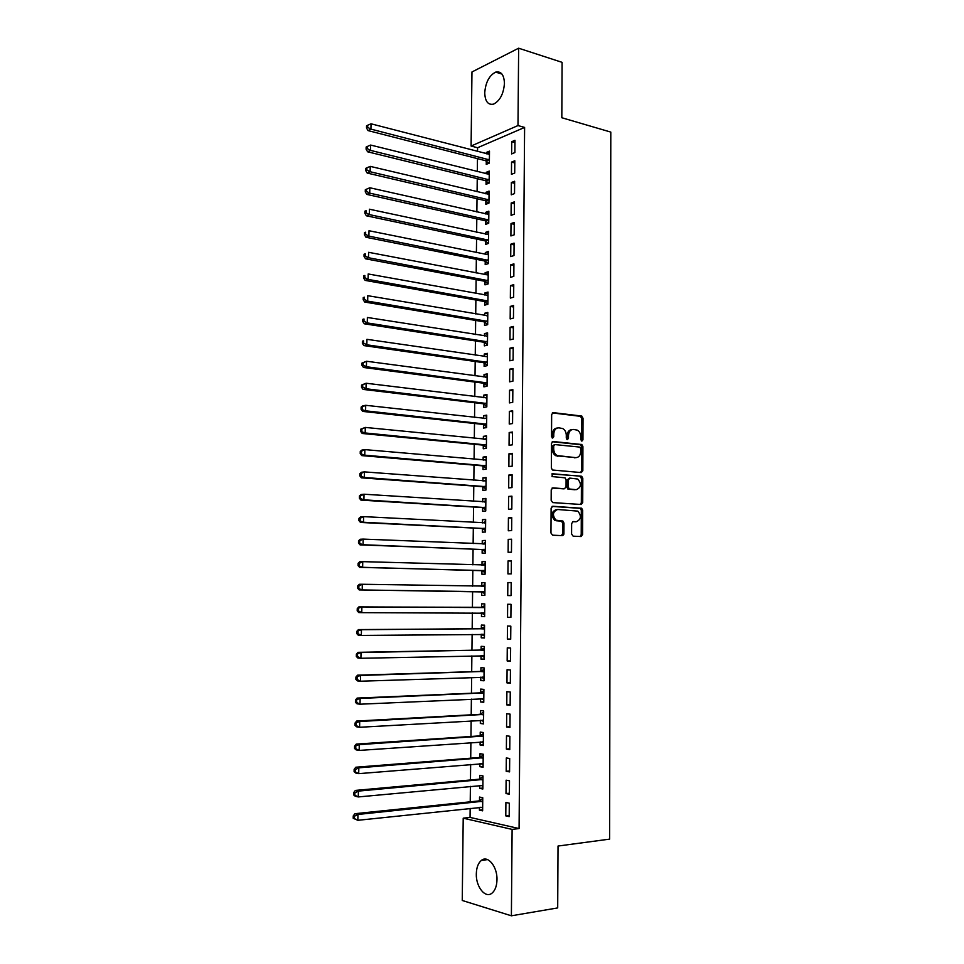 <?xml version="1.0" encoding="UTF-8"?>
<svg xmlns="http://www.w3.org/2000/svg" width="964" height="964" viewBox="0 0 964 964"><rect width="100%" height="100%" fill="white"/><g stroke="black" fill="none" stroke-linecap="round" stroke-linejoin="round"><path stroke-width="1.45" d="M581.858 441.126L582.943 439.825L583.027 418.219L581.485 416.014L553.264 412.64L551.649 414.52L551.529 436.511L552.637 438.078L553.758 436.752L553.782 433.896C554.119 429.92 555.818 427.908 558.903 427.847L562.699 428.534C564.964 429.848 566.169 432.089 566.29 435.234L566.278 438.066L567.374 439.62L568.483 438.295L568.495 435.475C568.82 431.523 570.495 429.522 573.52 429.462L577.231 430.125C579.472 431.426 580.665 433.643 580.798 436.788L580.786 439.596L581.858 441.126M581.316 440.885L581.641 418.436L580.509 416.34L552.336 412.917M552.119 437.861L552.408 434.089L553.782 433.896M566.844 439.379L567.121 435.668L568.495 435.475M476.312 873.878C476.505 867.576 478.168 863.105 481.337 860.442C487.76 854.875 497.4 866.491 496.99 879.698C496.809 885.964 495.159 890.435 492.05 893.11C485.434 898.87 475.842 886.892 476.312 873.878M484.735 92.869C485.567 82.398 489.206 75.481 495.665 72.119C501.111 71.023 504.039 74.77 504.449 83.362C503.606 93.821 500.003 100.738 493.628 104.1C488.073 105.257 485.121 101.509 484.735 92.869M571.58 534.008L573.146 536.165L581.039 536.538L582.605 534.55L582.69 510.245L581.69 508.257L552.721 506.257L551.107 508.245L550.962 532.996L552.565 535.177L562.325 535.647L563.916 533.634L563.976 523.103L562.988 521.114L555.975 520.162C552.131 515.222 552.685 511.667 557.638 509.486L577.822 511.125C581.666 515.957 581.159 519.5 576.303 521.717L573.206 521.548L571.628 523.524L571.58 534.008M470.155 808.35L470.058 817.412L519.078 828.558L524.609 127.429L517.993 125.561L471.095 146.034L471.962 71.963L518.644 48.2L517.993 125.561M519.078 828.558L512.113 829.401L511.39 915.8L462.25 900.472L463.214 818.171L512.113 829.401M518.644 48.2L562.096 62.347L561.819 117.741L610.802 132.092L609.622 839.126L558.023 846.043L557.698 907.919L511.39 915.8M581.28 472.589L582.834 470.673L582.919 446.597L581.834 444.524L553.095 441.5L551.48 443.404L551.348 467.938L552.408 469.998L581.28 472.589M582.81 478.349L582.714 502.545L581.159 504.485L552.746 502.593L551.155 500.388L551.215 489.833L552.83 487.868L564.458 488.748L566.049 486.796L566.085 479.867L565.037 477.831L552.035 476.565L552.432 473.758L581.762 476.324L582.81 478.349L581.425 478.481L581.328 502.642L582.714 502.545M505.992 793.553L509.378 794.228L509.498 780.804L506.112 780.189L505.992 793.553L509.39 793.215M479.662 785.491L479.626 788.371L482.856 789.01L482.988 775.936L479.771 775.345L479.735 778.852M506.377 749.088L509.763 749.606L509.872 736.279L506.498 735.797L506.377 749.088L509.763 748.835M480.12 741.967L480.096 745.039L483.301 745.534L483.434 732.544L480.229 732.086L480.193 735.58M506.775 704.889L510.137 705.274L510.257 692.019L506.883 691.682L506.775 704.889L510.149 704.72M480.578 698.695L480.554 701.961L483.759 702.322L483.892 689.405L480.687 689.079L480.65 692.55M507.16 660.967L510.522 661.196L510.631 648.025L507.269 647.832L507.16 660.967L510.522 660.882M484.217 657.243L481.036 655.677L481 659.135L484.205 659.364L484.338 646.519L481.144 646.338L481.096 649.784M507.546 617.297L510.896 617.394L511.004 604.308L507.654 604.259L507.546 617.297L510.896 617.297M481.494 613.128L481.458 616.562L484.639 616.659L484.772 603.898L481.59 603.838L481.554 607.272M511.378 560.855L508.04 560.94L507.92 573.905L511.269 573.857L511.378 560.855M481.94 570.833L481.904 574.243L485.085 574.207L485.217 561.518L482.036 561.602L482 565.012M511.751 517.656L508.414 517.873L508.305 530.766L511.643 530.586L511.751 517.656M482.386 528.778L482.349 532.176L485.531 532.008L485.651 519.391L482.482 519.608L482.446 522.898M512.113 474.722L508.799 475.083L508.679 487.892L512.005 487.579L512.113 474.722M482.831 486.977L482.795 490.351L485.964 490.049L486.097 477.517L482.928 477.855L482.892 480.928M512.487 432.041L509.173 432.535L509.052 445.272L512.378 444.826L512.487 432.041M483.277 445.416L483.241 448.766L486.398 448.344L486.519 435.885L483.374 436.343L483.338 439.198M512.848 389.625L509.546 390.239L509.426 402.904L512.74 402.325L512.848 389.625M483.711 404.097L483.675 407.435L486.82 406.88L486.953 394.493L483.808 395.083L483.783 397.71M513.21 347.45L509.908 348.209L509.799 360.789L513.101 360.078L513.21 347.45M484.145 363.018L484.109 366.332L487.254 365.657L487.386 353.342L484.241 354.053L484.217 356.475M513.571 305.528L510.281 306.419L510.173 318.927L513.463 318.084L513.571 305.528M484.579 322.181L484.543 325.471L487.676 324.675L487.808 312.42L484.675 313.264L484.651 315.469M513.92 263.859L510.643 264.871L510.534 277.307L513.824 276.343L513.92 263.859M485.013 281.572L484.976 284.85L488.109 283.934L488.23 271.752L485.109 272.716L485.085 274.704M514.282 222.443L511.004 223.576L510.896 235.939L514.173 234.842L514.282 222.443M488.615 234.577L369.417 209.212L369.32 214.586L366.368 215.791L484.711 240.783L488.531 243.386L488.652 231.312L485.531 232.384L485.519 234.168M485.446 241.205L485.41 244.458L488.531 243.422M514.631 181.256L511.366 182.521L511.257 194.812L514.523 193.583L514.631 181.256M485.868 201.066L485.832 204.308L488.941 203.139L489.073 191.101L485.964 192.294L485.94 193.872M514.981 140.322L511.727 141.696L511.619 153.927L514.884 152.577L514.981 140.322M486.29 161.157L486.254 164.374L489.363 163.097L489.483 151.131L486.386 152.445L486.374 153.818M524.609 127.429L477.59 147.733L477.554 151.517M477.469 158.626L477.325 171.616M477.24 178.653L477.096 191.776M477.011 198.729L476.867 211.996M476.794 218.864L476.638 232.264M476.565 239.06L476.409 252.604M476.337 259.316L476.18 272.993M476.108 279.632L475.951 293.442M475.879 299.997L475.722 313.963M475.65 320.434L475.493 334.532M475.421 340.919L475.252 355.162M475.18 361.476L475.023 375.852M474.951 382.081L474.794 396.614M474.722 402.747L474.553 417.424M474.493 423.485L474.324 438.295M474.252 444.271L474.083 459.238M474.023 465.13L473.854 480.241M473.782 486.037L473.613 501.292M473.541 507.016L473.372 522.428M473.312 528.055L473.131 543.612M473.071 549.155L472.89 564.856M472.83 570.314L472.661 586.172M472.601 591.547L472.42 607.501M472.36 612.899L472.179 628.841M472.119 634.36L471.938 650.242M471.866 655.881L471.697 671.703M471.625 677.463L471.456 693.224M471.384 699.117L471.203 714.818M471.143 720.831L470.962 736.472M470.89 742.605L470.721 758.198M470.649 764.452L470.468 779.984M470.408 786.371L470.227 801.831M486.085 181.075L486.049 184.305L489.158 183.088L489.278 171.086L486.169 172.339L486.157 173.821M514.812 160.759L511.547 162.085L511.438 174.339L514.704 173.05L514.812 160.759M485.651 221.105L485.615 224.347L488.736 223.25L488.856 211.176L485.748 212.321L485.736 213.996M514.463 201.825L511.185 203.018L511.077 215.346L514.354 214.189L514.463 201.825M485.229 261.365L485.193 264.63L488.314 263.642L488.447 251.496L485.326 252.52L485.302 254.412M514.101 243.121L510.824 244.193L510.715 256.593L513.993 255.556L514.101 243.121M484.796 301.853L484.759 305.13L487.892 304.275L488.025 292.056L484.892 292.96L484.868 295.056M513.752 284.669L510.462 285.609L510.354 298.081L513.643 297.177L513.752 284.669M484.362 342.569L484.326 345.871L487.471 345.136L487.591 332.857L484.458 333.628L484.434 335.942M513.39 326.459L510.101 327.278L509.98 339.822L513.282 339.051L513.39 326.459M483.928 383.527L483.892 386.853L487.037 386.239L487.169 373.887L484.024 374.538L484 377.057M513.029 368.501L509.727 369.188L509.619 381.816L512.92 381.166L513.029 368.501M483.494 424.726L483.458 428.076L486.615 427.582L486.736 415.159L483.591 415.677L483.554 418.424M512.667 410.797L509.353 411.363L509.245 424.052L512.559 423.533L512.667 410.797M483.048 466.166L483.012 469.528L486.181 469.167L486.314 456.671L483.145 457.069L483.121 460.033M512.306 453.345L508.98 453.779L508.872 466.552L512.197 466.166L512.306 453.345M482.615 507.847L482.578 511.233L485.748 510.992L485.88 498.424L482.711 498.701L482.675 501.883M511.932 496.159L508.606 496.448L508.498 509.293L511.824 509.052L511.932 496.159M482.169 549.781L482.133 553.179L485.302 553.071L485.434 540.418L482.265 540.575L482.229 543.973M511.571 539.225L508.233 539.37L508.112 552.3L511.45 552.191L511.571 539.225M481.711 591.956L481.675 595.378L484.868 595.403L485 582.678L481.819 582.69L481.783 586.112M511.197 582.545L507.847 582.569L507.727 595.571L511.077 595.595L511.197 582.545M481.265 634.372L481.229 637.819L484.422 637.975L484.555 625.178L481.361 625.058L481.325 628.504M507.353 639.096L510.703 639.265L510.824 626.142L507.462 626.01L507.353 639.096L510.715 639.06M480.807 677.15L480.771 680.512L483.976 680.801L484.109 667.932L480.916 667.678L480.879 671.137M506.968 682.898L510.33 683.199L510.45 669.992L507.076 669.727L506.968 682.898L510.33 682.765M480.349 720.301L480.325 723.47L483.53 723.892L483.663 710.938L480.458 710.552L480.421 714.035M506.57 726.952L509.956 727.41L510.064 714.119L506.69 713.709L506.57 726.952L509.956 726.748M479.891 763.693L479.855 766.669L483.084 767.236L483.217 754.21L480 753.679L479.964 757.186M506.184 771.284L509.57 771.887L509.691 758.511L506.305 757.957L506.184 771.284L509.582 770.995M479.433 807.362L479.397 810.134L482.627 810.845L482.759 797.734L479.542 797.071L479.506 800.59M505.787 815.893L509.185 816.629L509.305 803.181L505.907 802.482L505.787 815.893L509.197 815.508M563.446 535.092L562.157 535.032M470.058 817.412L463.214 818.171M477.59 147.733L471.095 146.034M486.386 152.445L489.459 153.24M511.727 141.696L514.969 142.576M486.169 172.339L489.254 173.11M511.547 162.085L514.788 162.916M485.964 192.294L489.049 193.041M511.366 182.521L514.619 183.317M485.748 212.321L488.844 213.02M511.185 203.018L514.439 203.778M485.531 232.384L488.64 233.059M511.004 223.576L514.27 224.299M485.326 252.52L488.423 253.158M510.824 244.193L514.089 244.88M485.109 272.716L488.218 273.306M510.643 264.871L513.908 265.522M484.892 292.96L488.001 293.526M510.462 285.609L513.74 286.224M484.675 313.264L487.796 313.794M510.281 306.419L513.559 306.998M484.458 333.628L487.579 334.122M510.101 327.278L513.378 327.82M484.241 354.053L487.374 354.511M509.908 348.209L513.197 348.703M484.024 374.538L487.157 374.96M509.727 369.188L513.017 369.658M483.808 395.083L486.941 395.469M509.546 390.239L512.836 390.673M483.591 415.677L486.736 416.038M509.353 411.363L512.655 411.749M483.374 436.343L486.519 436.668M509.173 432.535L512.474 432.884M483.145 457.069L486.302 457.346M508.98 453.779L512.294 454.08M482.928 477.855L486.085 478.096M508.799 475.083L512.113 475.348M482.711 498.701L485.868 498.906M508.606 496.448L511.932 496.677M482.482 519.608L485.651 519.777M508.414 517.873L511.751 518.066M482.265 540.575L485.434 540.708M508.233 539.37L511.559 539.527M482.036 561.602L485.217 561.699M508.04 560.94L511.378 561.048M481.819 582.69L485 582.75M507.847 582.569L511.197 582.63M481.458 616.562L484.651 616.562M481.229 637.819L484.422 637.782M481 659.135L484.205 659.063M480.771 680.512L483.976 680.403M480.554 701.961L483.759 701.804M480.325 723.47L483.53 723.277M480.096 745.039L483.313 744.811M479.855 766.669L483.084 766.404M479.626 788.371L482.868 788.058M479.397 810.134L482.639 809.784M571.905 429.643C569.001 429.86 567.41 431.872 567.121 435.668M557.24 428.028C554.312 428.269 552.709 430.281 552.408 434.089M580.653 472.541L581.449 470.818L581.533 446.766L580.448 444.705L552.239 441.729M580.75 448.622L579.677 447.079L554.842 444.573L553.71 445.91L553.697 448.923C553.806 452.02 554.975 454.237 557.168 455.562L575.749 457.647C578.762 457.526 580.424 455.514 580.738 451.574L580.75 448.622M554.445 444.633L552.336 446.091L553.71 445.91M575.833 457.647L555.794 455.731C553.601 454.393 552.444 452.188 552.324 449.091L552.336 446.091M580.436 504.437L581.328 502.642M552.095 488.049L563.47 488.832M551.794 473.963L581.268 476.168M576.352 489.64C581.256 487.435 581.714 483.904 577.749 479.048L569.869 478.108L568.29 480.048L568.254 486.965L569.29 488.989L575.99 489.676M569.447 478.144L566.904 480.18L568.29 480.048M574.966 489.76L567.904 489.11L566.88 487.085L566.904 480.18M581.425 478.481L579.882 476.312M575.641 521.765L572.604 521.669M556.252 509.594C551.3 511.764 550.757 515.306 554.601 520.247L557.578 520.668M561.494 535.598L562.542 533.694L562.59 523.187L561.602 521.199L556.192 520.753M580.195 536.502L581.22 534.61L581.304 510.342L580.304 508.353L552.059 506.401M489.447 154.348L371.032 123.802L370.935 129.116L368.007 130.586L485.446 160.675L489.049 163.229M367.67 127.344L367.718 125.224L366.549 125.814L366.501 127.935L367.67 127.344L370.935 129.116L489.399 159.867M367.718 125.224L371.032 123.802M368.007 130.586L366.501 127.935M489.242 174.327L370.634 145.058L370.538 150.384L367.597 151.794L485.241 180.605L488.917 183.184M367.272 148.613L367.308 146.48L366.139 147.058L366.091 149.179L367.272 148.613L370.538 150.384L489.182 179.846M367.308 146.48L370.634 145.058M367.597 151.794L366.091 149.179M489.037 194.342L370.224 166.374L370.128 171.725L367.188 173.062L485.025 200.596L488.784 203.199M366.862 169.953L366.898 167.82L365.73 168.363L365.681 170.495L366.862 169.953L370.128 171.725L488.977 199.885M366.898 167.82L370.224 166.374M367.188 173.062L365.681 170.495M488.832 214.43L369.827 187.763L369.718 193.125L366.778 194.391L484.808 220.648L488.664 223.274M366.453 191.354L366.489 189.209L365.32 189.727L365.272 191.872L366.453 191.354L369.718 193.125L488.772 219.997M366.489 189.209L369.827 187.763M366.778 194.391L365.272 191.872M366.031 212.827L366.079 210.682L364.898 211.164L364.862 213.309L366.031 212.827L369.32 214.586L488.555 240.144M364.898 211.164L366.079 210.682M366.368 215.791L364.862 213.309M488.411 254.773L369.007 230.733L368.911 236.12L365.959 237.265L484.374 260.919L488.314 263.521M365.621 234.36L365.657 232.203L364.488 232.661L364.44 234.818L365.621 234.36L368.911 236.12L488.35 260.364M364.488 232.661L365.657 232.203M365.959 237.265L364.44 234.818M488.194 275.029L368.597 252.315L368.501 257.725L365.549 258.798L484.157 281.151L488.109 283.705M365.211 255.966L365.248 253.797L364.067 254.231L364.031 256.4L365.211 255.966L368.501 257.725L488.133 280.645M364.067 254.231L365.248 253.797M365.549 258.798L364.031 256.4M487.989 295.358L368.188 273.969L368.091 279.391L365.139 280.391L483.94 301.431L487.892 303.949M487.989 295.249L487.266 295.478M364.79 277.632L364.838 275.463L363.657 275.873L363.609 278.042L364.79 277.632L368.091 279.391L487.929 300.973M363.657 275.873L364.838 275.463M365.139 280.391L363.609 278.042M487.772 315.734L367.778 295.695L367.67 301.13L364.717 302.057L483.723 321.771L487.688 324.253M487.772 315.529L486.832 315.843M364.368 299.37L364.416 297.189L363.235 297.575L363.199 299.744L364.368 299.37L367.67 301.13L487.712 321.373M363.235 297.575L364.416 297.189M364.717 302.057L363.199 299.744M487.567 336.159L367.368 317.469L367.26 322.928L364.308 323.796L483.506 342.172L487.471 344.606M487.567 335.87L486.422 336.255M363.958 321.169L363.994 318.988L362.813 319.337L362.777 321.518L363.958 321.169L367.26 322.928L487.507 341.822M362.813 319.337L363.994 318.988M364.308 323.796L362.777 321.518M487.35 356.656L366.947 339.328L366.85 344.799L363.886 345.594L483.289 362.633L487.266 365.031M487.35 356.258L486.001 356.728M363.536 343.051L363.573 340.858L362.392 341.184L362.356 343.365L363.536 343.051L366.85 344.799L487.29 362.331M362.392 341.184L363.573 340.858M363.886 345.594L362.356 343.365M487.133 377.213L366.537 361.247L366.428 366.742L363.464 367.465L483.072 383.142L487.049 385.504M487.145 376.707L485.591 377.273M363.115 364.982L363.151 362.789L361.97 363.079L361.934 365.272L363.115 364.982L366.428 366.742L487.073 382.901M361.97 363.079L366.537 361.247L363.151 362.789M363.464 367.465L361.934 365.272M486.916 397.831L366.115 383.238L366.019 388.745L363.042 389.396L482.856 403.723L486.832 406.049M486.928 397.228L485.169 397.891M362.693 386.998L362.729 384.793L361.548 385.058L361.512 387.263L362.693 386.998L366.019 388.745L486.856 403.53M361.548 385.058L366.115 383.238L362.729 384.793M363.042 389.396L361.512 387.263M486.7 418.509L365.705 405.302L365.597 410.821L362.621 411.399L482.627 424.365L486.615 426.642M486.712 417.798L484.747 418.557M362.271 409.073L362.307 406.856L361.126 407.097L361.078 409.302L365.597 410.821L486.651 424.22M361.126 407.097L362.729 405.892L365.705 405.302L362.307 406.856M362.621 411.399L361.078 409.302M486.495 439.235L365.284 427.426L365.175 432.969L362.199 433.475L482.41 445.067L486.41 447.296M486.495 438.427L484.326 439.295M361.837 431.221L361.886 429.004L360.693 429.209L360.657 431.426L365.175 432.969L486.434 444.982M360.693 429.209L365.284 427.426L361.886 429.004M362.199 433.475L360.657 431.426M486.278 460.033L364.862 449.622L364.754 455.177L361.777 455.611L482.193 465.817L486.193 468.022M486.278 459.117L483.904 460.105M361.416 453.429L361.464 451.212L360.271 451.393L360.223 453.61L364.754 455.177L486.218 465.793M360.271 451.393L361.886 450.08L364.862 449.622L361.464 451.212M361.777 455.611L360.223 453.61M486.061 480.891L364.44 471.89L364.332 477.469L361.355 477.831L481.964 486.639L485.977 488.796M486.073 479.879L483.482 480.976M360.994 475.722L361.03 473.481L359.837 473.637L359.801 475.867L364.332 477.469L486.001 486.663M359.837 473.637L361.464 472.264L364.44 471.89L361.03 473.481M361.355 477.831L359.801 475.867M485.844 501.81L364.018 494.219L363.91 499.822L360.922 500.111L481.747 507.522L485.76 509.631M485.856 500.69L483.06 501.907M360.56 498.075L360.608 495.833L359.415 495.954L359.367 498.195L363.91 499.822L485.784 507.606M359.415 495.954L361.03 494.532L364.018 494.219L360.608 495.833M360.922 500.111L359.367 498.195M563.783 534.478L562.482 534.225M563.892 534.02L562.542 533.779M485.615 522.789L363.585 516.632L363.488 522.247L360.5 522.452L481.518 528.465L485.543 530.537M485.639 521.56L482.627 522.91M360.126 520.5L360.174 518.246L358.982 518.343L358.933 520.584L363.488 522.247L485.555 528.597M358.982 518.343L360.608 516.861L363.585 516.632L360.174 518.246M360.5 522.452L358.933 520.584M485.398 543.829L363.163 539.105L363.054 544.732L360.066 544.877L481.301 549.468L485.326 551.504M485.41 542.503L482.205 543.985M359.692 542.997L359.741 540.744L358.548 540.804L358.5 543.057L363.054 544.732L485.338 549.661M358.548 540.804L360.174 539.262L363.163 539.105L359.741 540.744M360.066 544.877L358.5 543.057M485.181 564.94L362.741 561.651L362.633 567.302L359.632 567.362L481.072 570.531L485.109 572.52M485.193 563.494L481.771 565.121M359.271 565.555L359.307 563.301L358.114 563.337L358.066 565.591L362.633 567.302L485.121 570.784M358.114 563.337L359.741 561.735L362.741 561.651L359.307 563.301M359.632 567.362L358.066 565.591M484.964 586.1L362.307 584.268L362.199 589.932L359.198 589.932L480.843 591.655L484.88 593.607M484.976 584.558L481.301 586.317M358.825 588.197L358.873 585.931L357.68 585.931L357.632 588.197L362.199 589.932L484.904 591.968M357.68 585.931L359.307 584.28L362.307 584.268L358.873 585.931M359.198 589.932L357.632 588.197M481.048 612.923L484.663 614.755M484.759 605.669L480.675 607.549L358.873 606.898L361.874 606.959L361.765 612.646L484.675 613.212M484.747 607.332L361.874 606.959L357.246 608.609L357.198 610.875L358.391 610.911L358.439 608.633M358.391 610.911L361.765 612.646L358.765 612.562L357.198 610.875M357.246 608.609L358.873 606.898M481.06 634.276L484.446 635.963M484.543 626.853L480.446 628.781L358.439 629.588L361.452 629.721L361.343 635.421L484.458 634.517M484.518 628.624L361.452 629.721L356.801 631.348L356.752 633.625L357.957 633.685L358.006 631.408M357.957 633.685L361.343 635.421L358.331 635.264L356.752 633.625M356.801 631.348L358.439 629.588M484.314 648.109L480.217 650.085L358.006 652.339L361.018 652.556L360.91 658.279L484.241 655.894M484.302 649.977L361.018 652.556L356.367 654.17L356.319 656.448L357.524 656.544L357.56 654.255M357.524 656.544L360.91 658.279L357.897 658.038L356.319 656.448M356.367 654.17L358.006 652.339M481.024 677.15L484 678.572M484.097 669.414L479.988 671.45L357.572 675.174L360.584 675.463L360.476 681.211L484.012 677.331M484.073 671.402L360.584 675.463L355.921 677.053L355.873 679.355L357.078 679.475L357.126 677.174M357.078 679.475L360.476 681.211L357.463 680.897L355.873 679.355M355.921 677.053L357.572 675.174M481 698.671L483.783 699.972M483.868 690.778L479.759 692.875L357.126 698.081L360.138 698.442L360.03 704.202L483.795 698.828M483.856 692.887L360.138 698.442L355.475 700.021L355.439 702.322L356.632 702.479L356.68 700.165M356.632 702.479L360.03 704.202L357.017 703.816L355.439 702.322M355.475 700.021L357.126 698.081M480.976 720.265L483.554 721.434M483.651 712.215L479.53 714.36L356.692 721.048L359.705 721.506L359.596 727.278L483.567 720.397M483.627 714.432L359.705 721.506L355.029 723.048L354.993 725.362L356.198 725.543L356.234 723.241M356.198 725.543L359.596 727.278L356.584 726.808L354.993 725.362M355.029 723.048L356.692 721.048M480.952 741.906L483.326 742.967M483.422 733.712L479.301 735.918L356.246 744.1L359.271 744.63L359.162 750.426L483.338 742.027M483.398 736.038L359.271 744.63L354.583 746.16L354.547 748.474L355.752 748.691L355.8 746.377M355.752 748.691L359.162 750.426L356.138 749.871L354.547 748.474M354.583 746.16L356.246 744.1M480.928 763.609L483.109 764.548M483.205 755.282L479.072 757.535L355.8 767.224L358.825 767.826L358.716 773.646L483.121 763.717M483.181 757.716L358.825 767.826L355.354 769.585L354.137 769.344L354.101 771.67L355.306 771.911L355.354 769.585M355.306 771.911L358.716 773.646L355.692 773.02L354.101 771.67M354.137 769.344L355.8 767.224M480.916 785.383L482.88 786.202M482.976 776.912L478.843 779.225L355.367 790.42L358.391 791.107L358.271 796.939L482.892 785.479M482.952 779.454L358.391 791.107L354.897 792.878L353.692 792.601L353.643 794.926L354.86 795.216L354.897 792.878M354.86 795.216L358.271 796.939L355.246 796.228L353.643 794.926M353.692 792.601L355.367 790.42M480.891 807.205L482.651 807.928M482.747 798.602L478.614 800.964L354.921 813.688L357.945 814.46L357.837 820.304L482.663 807.302M482.723 801.265L357.945 814.46L354.451 816.243L353.246 815.93L353.198 818.267L354.415 818.581L354.451 816.243M354.415 818.581L357.837 820.304L353.198 818.267M353.246 815.93L354.921 813.688M581.569 440.006L582.943 439.825M552.396 436.933L553.758 436.752M567.109 438.487L568.483 438.295M552.601 412.749L553.264 412.64M580.111 416.219L581.485 416.014M581.641 418.436L583.027 418.219M580.003 444.573L581.388 444.392M581.533 446.766L582.919 446.597M581.449 470.818L582.834 470.673M552.324 449.091L553.697 448.923M557.385 456.213L558.759 456.044M574.363 457.804L575.749 457.647M563.084 488.869L564.458 488.748M566.88 487.085L568.254 486.965M568.435 489.278L569.82 489.146M574.918 521.801L576.303 521.717M561.012 521.018L562.398 520.934M562.59 523.187L563.976 523.103M562.542 533.694L563.916 533.634M579.762 508.185L581.147 508.088M581.304 510.342L582.69 510.245M581.22 534.61L582.605 534.55M485.446 160.675L488.555 159.385M486.049 160.976L489.158 159.687M485.241 180.605L488.338 179.376M485.844 180.907L488.953 179.666M485.025 200.596L488.133 199.428L485.049 200.608M485.627 200.886L488.736 199.717M484.808 220.648L487.917 219.539M485.422 220.937L488.531 219.816M484.591 240.759L487.712 239.699M485.205 241.036L488.326 239.976M484.374 260.919L487.495 259.931M484.988 261.196L488.109 260.196M484.157 281.151L487.29 280.211M484.772 281.404L487.904 280.476M483.94 301.431L487.073 300.551M484.555 301.684L487.688 300.816M483.723 321.771L486.856 320.952M484.338 322.024L487.471 321.205M483.506 342.172L486.651 341.413M484.121 342.413L487.266 341.666M483.289 362.633L486.434 361.934M483.904 362.862L487.049 362.175M483.072 383.142L486.218 382.515M483.687 383.371L486.832 382.744M482.856 403.723L486.001 403.157M483.47 403.952L486.615 403.386M482.627 424.365L485.784 423.859M483.253 424.582L486.398 424.076M485.627 439.427L486.242 439.343M482.41 445.067L485.567 444.621M483.024 445.272L486.181 444.838M485.314 460.226L486.025 460.141M482.193 465.817L485.35 465.443M482.807 466.022L485.964 465.648M484.976 481.084L485.808 481M481.964 486.639L485.133 486.326M482.59 486.832L485.748 486.519L482.566 486.82M484.567 502.003L485.591 501.919M481.747 507.522L484.916 507.269M482.362 507.715L485.531 507.462M484.061 522.982L485.374 522.898M481.518 528.465L484.687 528.284M482.145 528.646L485.314 528.465M483.326 544.021L485.157 543.949M481.301 549.468L484.47 549.347M481.916 549.637L485.097 549.528M481.94 565.121L484.94 565.061M481.072 570.531L484.253 570.483M481.699 570.7L484.88 570.652M481.53 586.233L484.711 586.22M480.843 591.655L484.024 591.667M481.47 591.824L484.651 591.836M481.301 607.392L484.494 607.453M480.675 607.549L483.868 607.609M481.241 613.008L484.434 613.08M481.084 628.624L484.265 628.757M480.446 628.781L483.639 628.914M481.422 634.264L484.217 634.396M480.855 649.917L484.048 650.11M480.217 650.085L483.41 650.278M482.229 655.653L483.988 655.773M480.626 671.269L483.832 671.534M479.988 671.45L483.193 671.715M482.482 677.102L483.771 677.21M480.397 692.694L483.603 693.02M479.759 692.875L482.964 693.2M482.53 698.611L483.542 698.719M480.168 714.179L483.374 714.577M479.53 714.36L482.747 714.758M482.482 720.168L483.313 720.277M479.939 735.725L483.157 736.183M479.301 735.918L482.518 736.388M482.386 741.81L483.097 741.919M479.711 757.33L482.928 757.861M479.072 757.535L482.289 758.078M482.253 763.5L482.868 763.609M479.482 779.008L482.699 779.611M478.843 779.225L482.06 779.828M479.253 800.747L482.47 801.421M478.614 800.964L481.831 801.638M481.337 860.442L487.567 859.599M495.665 72.119L501.955 74.059M580.509 416.34L581.894 416.123M580.448 444.705L581.834 444.524M555.794 455.731L557.168 455.562M567.904 489.11L569.29 488.989M580.376 476.457L581.762 476.324M554.601 520.247L555.975 520.162M561.602 521.199L562.988 521.114M580.304 508.353L581.69 508.257M484.88 220.672L487.989 219.551M484.711 240.783L487.82 239.735M484.531 260.967L487.651 259.967M484.362 281.199L487.483 280.271M484.181 301.491L487.314 300.623M484.012 321.843L487.145 321.036M483.832 342.256L486.977 341.509M483.651 362.729L486.796 362.042M483.482 383.262L486.627 382.636M483.301 403.856L486.446 403.289M483.121 424.509L486.266 424.003M482.928 445.211L486.085 444.778M482.747 465.986L485.904 465.612"/></g></svg>
